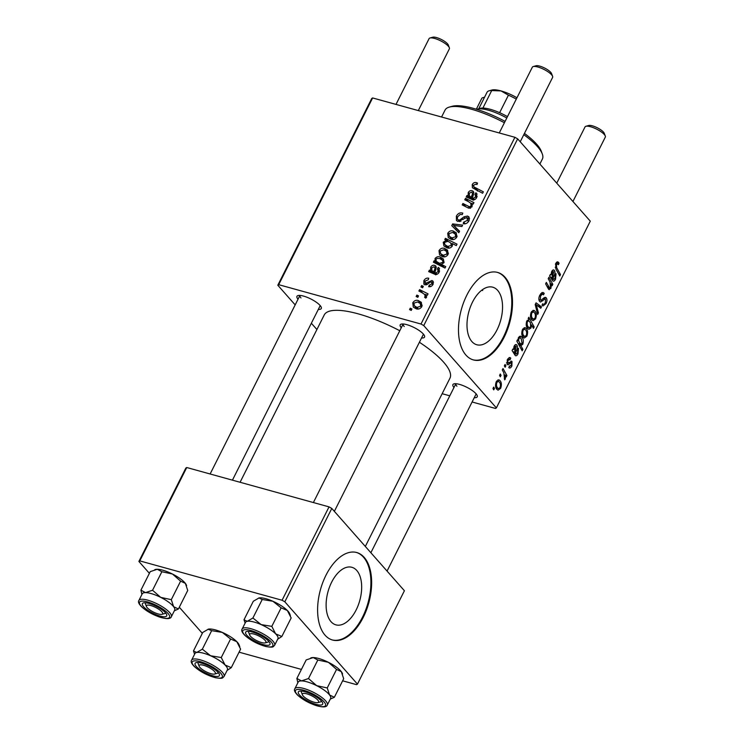<?xml version="1.0" encoding="UTF-8"?>
<svg xmlns="http://www.w3.org/2000/svg" width="744" height="744" viewBox="0 0 744 744"><rect width="100%" height="100%" fill="white"/><g stroke="black" fill="none" stroke-linecap="round" stroke-linejoin="round"><path stroke-width="1.12" d="M331.015 621.677A29.872 16.489 105.5 0 0 335.925 624.867A29.872 16.489 105.5 0 0 358.18 605.356A29.872 16.489 105.5 0 0 356.767 570.481A29.872 16.489 105.5 0 0 351.856 567.291A29.872 16.489 105.5 0 0 329.611 586.793A29.872 16.489 105.5 0 0 331.015 621.677M325.054 635.181A45.393 25.054 105.5 0 0 332.522 640.026A45.393 25.054 105.5 0 0 366.327 610.378A45.393 25.054 105.5 0 0 364.188 557.377A45.393 25.054 105.5 0 0 356.72 552.522A45.393 25.054 105.5 0 0 322.915 582.171A45.393 25.054 105.5 0 0 325.054 635.181M332.159 639.924A45.393 25.054 105.5 0 0 365.723 609.857A45.393 25.054 105.5 0 0 363.463 557.172A45.393 25.054 105.5 0 0 356.357 552.429M481.694 290.234L482.679 290.504L482.438 289.676M497.643 290.374A29.872 16.489 -74.5 0 1 499.057 325.249A29.872 16.489 -74.5 0 1 476.811 344.76A29.872 16.489 -74.5 0 1 471.891 341.57A29.872 16.489 -74.5 0 1 470.487 306.695A29.872 16.489 -74.5 0 1 492.733 287.184A29.872 16.489 -74.5 0 1 497.643 290.374M465.93 355.074A45.393 25.054 105.5 0 0 473.398 359.929A45.393 25.054 105.5 0 0 507.203 330.28A45.393 25.054 105.5 0 0 505.064 277.27A45.393 25.054 105.5 0 0 497.596 272.425A45.393 25.054 105.5 0 0 463.791 302.073A45.393 25.054 105.5 0 0 465.93 355.074M473.035 359.817A45.393 25.054 105.5 0 0 506.599 329.759A45.393 25.054 105.5 0 0 504.339 277.075A45.393 25.054 105.5 0 0 497.234 272.323M298.028 299.228A13.615 3.85 26.7 0 1 298 295.563A13.615 3.85 26.7 0 1 308.927 298.074A13.615 3.85 26.7 0 1 320.069 305.449A13.615 3.85 26.7 0 1 321.259 307.263A13.615 3.85 26.7 0 1 318.302 309.42M401.276 327.779A13.615 3.85 26.7 0 1 401.249 324.124A13.615 3.85 26.7 0 1 412.176 326.635A13.615 3.85 26.7 0 1 423.317 334.01A13.615 3.85 26.7 0 1 424.508 335.814A13.615 3.85 26.7 0 1 421.55 337.981M453.98 387.512A13.615 3.85 26.7 0 1 453.952 383.848A13.615 3.85 26.7 0 1 464.87 386.359A13.615 3.85 26.7 0 1 476.011 393.734A13.615 3.85 26.7 0 1 477.202 395.548A13.615 3.85 26.7 0 1 474.254 397.705M240.079 482.27L324.235 314.954A70.364 19.874 26.7 0 1 399.788 330.745M419.402 342.259A70.364 19.874 26.7 0 1 443.647 362.207A70.364 19.874 26.7 0 1 449.953 378.185L365.323 546.449M423.755 325.593L420.992 324.031L514.913 137.296L517.666 138.858L423.755 325.593L496.378 407.907L495.485 408.456L472.096 401.983M449.795 395.817L442.15 393.706M420.992 324.031L278.702 284.682L277.81 285.231L295.173 304.901M311.355 323.24L316.907 329.527M277.81 285.231L371.73 98.496L372.623 97.948L278.702 284.682M423.875 280.739C425.047 278.6 426.656 277.772 428.721 278.228L428.349 279.744L425.01 281.13L425.494 283.38L431.929 280.525L433.027 281.167L433.082 284.227C432.041 286.198 430.562 287.007 428.646 286.673L429.186 285.212L431.957 283.836L431.427 282.004L430.599 281.93L426.935 284.58L424.889 284.822L423.866 284.208L423.875 280.739L424.768 281.743M426.47 284.775L424.954 283.064L426.656 284.701M433.259 283.836L431.427 282.004M428.656 271.616L429.39 270.156L430.618 270.332L430.711 267.152C431.734 265.552 433.045 264.957 434.663 265.366L435.872 266.073L435.724 269.97L434.849 272.453L435.854 272.955L438.142 271.551L437.463 268.761L438.337 267.394L439.062 268.045L439.239 271.997C438.328 273.811 436.998 274.629 435.24 274.443L428.656 271.616M439.62 271.048L437.463 268.761M442.522 256.671L439.555 254.932L439.007 250.672C440.411 248.505 442.206 247.724 444.401 248.319L447.562 250.151L448.065 254.439C446.586 256.606 444.735 257.35 442.522 256.671M472.208 184.661C473.249 182.838 474.653 182.168 476.42 182.652L477.527 183.098L476.978 184.568L475.928 184.131L473.649 185.163L473.77 186.818L483.34 191.822L482.614 193.254L472.412 187.767L472.208 184.661L473.444 186.065M446.298 240.368L444.773 239.577L445.396 238.331L457.011 244.162L456.295 245.594L452.25 243.53L452.222 246.18C450.771 248.022 449.06 248.58 447.098 247.864L443.898 245.966L443.247 242.237L446.298 240.368L447.032 241.205M458.806 232.714L451.775 225.646L452.65 223.916L462.619 225.125L461.903 226.548L453.552 225.376L459.569 231.189L458.806 232.714M457.969 221.461L456.453 220.559L456.37 216.151C457.941 213.333 460.09 212.328 462.805 213.128L462.257 214.588L460.192 214.43L457.811 216.653C456.993 218.262 457.244 219.378 458.555 220.01L459.857 219.954L463.893 216.867L467.483 216.039L468.943 216.885L468.962 220.782C467.576 223.209 465.679 224.195 463.261 223.739L463.559 222.205L467.492 220.326L466.851 217.471L457.969 221.461M459.587 221.6L457.765 219.536L459.922 221.554M469.334 219.889L466.851 217.471M411.218 310.425L409.563 309.588L410.269 308.174L411.944 308.974L411.218 310.425M514.913 137.296L372.623 97.948M451.236 239.336L448.269 237.606L447.721 233.337C449.125 231.179 450.929 230.398 453.115 230.993L456.286 232.826L456.779 237.113C455.3 239.28 453.459 240.024 451.236 239.336M466.19 196.993L466.925 195.532L468.153 195.709L468.246 192.529C469.259 190.929 470.58 190.334 472.189 190.743L473.407 191.45L473.249 195.347L472.375 197.83L473.379 198.332L475.667 196.928L474.988 194.138L475.872 192.77L476.597 193.421L476.764 197.374C475.862 199.187 474.523 200.006 472.766 199.82L466.19 196.993M477.155 196.425L474.988 194.138M468.701 201.763L464.777 199.792L465.502 198.36L473.947 202.61L473.221 204.042L471.808 203.326L472.049 206.748L468.748 208.208L462.201 204.925L462.917 203.493L469.436 206.758L471.119 205.976L470.719 203.177L468.701 201.763M433.389 262.214L434.105 260.781L435.268 261.395L435.026 258.577C436.496 256.801 438.188 256.28 440.123 257.006L443.368 258.949L443.991 262.539L441.332 264.334L445.721 266.622L444.996 268.054L433.389 262.214M416.287 308.834L413.311 307.105L412.771 302.836C414.176 300.669 415.97 299.888 418.165 300.492L421.327 302.315L421.829 306.602C420.351 308.779 418.5 309.523 416.287 308.834M417.803 297.34L416.138 296.503L416.854 295.089L418.528 295.889L417.803 297.34M422.239 292.792L418.881 291.053L419.607 289.621L428.051 293.861L427.326 295.294L425.587 294.401L426.517 297.274L425.698 298.139L424.536 297.182L425.187 296.549L424.712 294.522L422.239 292.792M422.601 287.788L420.946 286.961L421.653 285.538L423.327 286.338L422.601 287.788M504.358 365.871L505.074 364.458L505.855 365.806L505.13 367.257L504.358 365.871M499.559 375.422L500.266 374L501.047 375.357L500.321 376.799L499.559 375.422M510.142 359.65L507.938 360.338L507.734 363.026L512.011 361.5L511.872 365.992C510.849 367.945 509.835 368.475 508.812 367.583L509.435 366.076L511.314 365.257L511.407 363.035L510.951 362.737L508.291 364.765L507.073 364.504L507.38 359.603L509.891 357.501L510.775 358.143L510.142 359.65L507.882 358.729M506.543 362.7L508.291 363.193M511.5 361.147L510.886 361.184M509.473 368.01L508.812 367.583M509.435 366.076L509.9 366.374L509.38 366.225M511.407 363.035L509.454 362.319L511.007 362.747M506.999 364.402L508.291 364.765L507.073 364.504M517.526 339.701L518.057 340.696L518.521 337.441L520.567 336.149L521.767 337.013C523.348 338.594 523.683 341.022 522.781 344.305L520.874 345.644L522.883 349.382L522.167 350.815L516.801 341.133L517.526 339.701M542.609 303.896L542.804 303.952C543.631 304.668 544.469 304.25 545.306 302.687L545.557 299.293L544.71 299.162L540.479 302.036L539.633 301.459C538.535 299.813 538.619 297.665 539.865 295.015L542.934 292.411L544.189 293.294L543.557 294.801L542.413 294.075L540.581 295.973L540.284 299.972L541.037 300.251L544.004 297.814L546.226 297.833C547.259 299.274 547.193 301.199 546.04 303.599L542.962 305.97L542.013 305.273L542.655 303.775L543.306 304.287L542.534 304.073M543.353 294.55L540.711 293.601M538.889 299.581L541.037 300.251M545.547 297.368L546.226 297.833L544.738 297.414M545.557 299.293L542.99 298.688M531.216 312.201L533.839 310.304L534.806 310.973C536.526 312.713 536.777 315.344 535.568 318.878L533.02 320.701L531.932 319.929C530.295 318.218 530.063 315.642 531.216 312.201M547.491 287.324L549.342 287.835L550.476 287.398L550.002 281.985L548.198 278.712L548.914 277.279L552.811 284.32L552.095 285.761L551.444 284.58L550.839 288.514L548.644 289.295L545.622 283.836L546.338 282.404L549.639 288.04L547.565 287.463M549.258 289.723L548.644 289.295M557.944 263.906L556.419 264.473L556.707 267.728L560.502 274.583L559.786 276.024L555.852 268.919L555.703 263.525L557.777 261.823L559.07 263.162L558.446 264.678L555.889 263.171M496.378 407.907L590.29 221.173L517.666 138.858M551.611 278.833L553.415 279.335L555.024 278.34L555.238 275.01L556.038 273.69L555.554 279.139C554.643 280.962 553.713 281.53 552.746 280.851L549.602 275.903L550.346 274.443L551.006 274.973L551.741 271.393C552.671 269.849 553.545 269.523 554.382 270.416C555.275 271.839 555.145 273.671 553.992 275.912L552.95 278.498L553.703 279.53L551.676 278.972M553.703 269.951L554.382 270.416L552.969 270.026M553.238 281.176L552.746 280.851M528.184 318.488L528.817 317.242L534.173 326.932L533.457 328.364L531.597 324.951L531.011 327.946L528.891 329.332L527.729 328.495C526.138 326.886 525.813 324.421 526.743 321.101L528.891 319.79L528.184 318.488M535.196 304.556L536.061 302.827L541.493 306.835L540.776 308.258L536.266 304.714L538.442 312.908L537.67 314.433L535.196 304.556M522.502 329.527L525.115 327.639L526.082 328.299C527.803 330.048 528.063 332.68 526.854 336.204L524.306 338.027L523.209 337.264C521.581 335.544 521.339 332.968 522.502 329.527M514.076 353.456L515.89 353.958L517.499 352.963L517.712 349.624L518.503 348.313L518.029 353.763C517.117 355.586 516.178 356.153 515.22 355.474L512.077 350.526L512.811 349.066L513.472 349.596L514.216 346.016C515.136 344.472 516.02 344.147 516.848 345.039C517.74 346.462 517.61 348.294 516.457 350.536L515.425 353.121L516.178 354.153L514.141 353.595M516.169 344.574L516.848 345.039L515.434 344.649M515.704 355.799L515.22 355.474M496.267 381.7L498.88 379.803L499.847 380.472C501.568 382.211 501.828 384.843 500.619 388.368L498.071 390.191L496.973 389.428C495.346 387.717 495.104 385.132 496.267 381.7M502.302 369.963L503.018 368.531L506.924 375.571L506.199 377.003L505.399 375.534L505.306 379.04L504.655 379.812L503.837 372.828L502.302 369.963M492.974 388.507L493.691 387.094L494.472 388.442L493.737 389.884L492.974 388.507M284.831 601.803L282.078 600.25L329.034 506.878L331.787 508.44L284.831 601.803L357.455 684.117L356.562 684.666L342.64 680.816M301.422 669.414L239.066 652.172M329.034 506.878L186.744 467.52L139.788 560.892L138.895 561.441L149.386 573.336M179.295 607.225L202.322 633.321M138.895 561.441L185.851 468.069L186.744 467.52M282.078 600.25L139.788 560.892M357.455 684.117L404.411 590.745L331.787 508.44M210.124 473.993L299.934 295.424A11.346 3.209 -153.3 0 0 300.976 297.953M313.382 502.544L403.183 323.984A11.346 3.209 -153.3 0 0 404.224 326.514M370.875 552.736L455.886 383.709A11.346 3.209 -153.3 0 0 456.928 386.238M556.996 261.935L558.539 262.362M556.41 262.427L559.07 263.162M555.405 264.194L556.419 264.473M558.716 274.09L560.502 274.583M550.188 274.741L551.006 274.973M551.22 278.014L552.95 278.498M554.708 278.898L555.554 279.139M551.378 272.304L552.113 272.509L552.485 277.586L553.666 271.83L551.862 271.179M550.755 277.112L552.485 277.586M553.666 271.83L552.113 272.509M550.765 283.752L552.811 284.32M550.913 284.431L551.444 284.58M547.658 287.64L550.839 288.514M532.406 326.439L534.173 326.932M530.965 324.784L531.597 324.951M529.877 327.639L531.011 327.946M530.453 322.849L528.779 320.757L527.394 321.65C526.873 324.086 527.217 325.891 528.426 327.072L529.282 327.686L530.649 326.811L530.453 322.849M526.613 326.57L528.426 327.072M526.594 321.436L527.394 321.65M532.797 310.425L534.806 310.973M534.694 318.637L535.568 318.878M535.01 318.144C535.708 315.577 535.429 313.689 534.164 312.471L533.336 311.876L531.802 312.88C531.16 315.4 531.43 317.288 532.639 318.525L533.485 319.13L535.01 318.144M530.835 318.023L532.639 318.525M531.011 312.666L531.802 312.88M537.428 305.719L541.493 306.835M535.252 304.436L536.266 304.714M537.205 312.564L538.442 312.908M541.725 292.615L544.189 293.294M539.549 295.684L540.581 295.973M544.952 303.301L546.04 303.599M524.083 327.751L526.082 328.299M525.98 335.963L526.854 336.204M526.296 335.47C526.994 332.912 526.715 331.024 525.45 329.797L524.622 329.211L523.088 330.215C522.437 332.735 522.716 334.614 523.925 335.851L524.771 336.455L526.296 335.47M522.121 335.349L523.925 335.851M522.288 329.992L523.088 330.215M517.145 340.445L518.057 340.696M519.414 336.362L521.767 337.013M521.935 344.063L522.781 344.305M519.014 345.123L520.874 345.644M521.098 348.889L522.883 349.382M518.103 343.486L522.149 343.719L521.191 338.594L519.74 337.795L518.884 338.576L518.642 340.882L520.8 344.546L518.308 343.858M517.136 340.464L518.642 340.882M518.187 338.381L518.884 338.576M518.512 337.46L520.214 337.822L518.568 337.367M512.663 349.364L513.472 349.596M513.686 352.637L515.425 353.121M517.173 353.521L518.029 353.763M513.844 346.927L514.578 347.132L514.95 352.21L516.141 346.453L514.327 345.802M513.23 351.735L514.95 352.21M516.141 346.453L514.578 347.132M509.063 357.594L510.682 358.041M508.961 357.641L510.775 358.143M507.138 360.124L507.938 360.338M511.016 365.76L511.872 365.992M497.848 379.914L499.847 380.472M499.745 388.126L500.619 388.368M500.052 387.643C500.759 385.076 500.47 383.188 499.215 381.97L498.387 381.374L496.853 382.379C496.202 384.899 496.481 386.778 497.69 388.015L498.536 388.619L500.052 387.643M495.885 387.512L497.69 388.015M496.053 382.156L496.853 382.379M499.763 375.004L501.047 375.357M504.758 374.976L506.924 375.571M504.86 375.385L505.399 375.534M504.311 378.761L505.306 379.04M504.571 365.453L505.855 365.806M493.188 388.089L494.472 388.442M411.59 309.681L410.269 308.174M457.495 217.425L456.37 216.151M460.964 221.21L459.857 219.954M464.935 218.048L463.893 216.867M469.557 218.383L467.483 216.039M465 223.832L463.559 222.205M465.186 223.795L463.847 222.289M468.543 221.517L467.492 220.326M455.663 229.552L456.23 228.417M454.007 225.451L452.65 223.916M459.383 231.561L453.552 225.376M448.66 234.407L447.721 233.337M456.146 235.067L453.115 230.993M451.013 239.27L451.143 238.34M455.654 236.732L455.254 234.053L452.547 232.444L448.874 233.672L449.339 236.294L451.952 237.922L455.654 236.732L456.463 237.652M453.375 239.531L451.952 237.922M448.167 241.456L445.396 238.331M451.236 243.604L452.445 244.218M446.66 247.724L446.809 246.85M444.28 243.409L443.247 242.237M449.757 242.256L447.804 241.354L444.466 242.442L444.847 244.627L447.786 246.441L451.292 245.399L450.855 243.186L449.757 242.256M452.129 246.348L451.292 245.399M449.255 248.096L447.786 246.441M477.313 183.656L476.42 182.652M475.611 189.729L475.807 189.134M468.925 197.802L466.925 195.532M471.147 199.104L468.153 195.709M471.715 199.401L471.575 198.35M469.092 193.496L468.246 192.529M473.928 192.715L472.189 190.743M474.123 199.811L472.375 197.83M474.542 199.652L473.379 198.332M476.495 197.858L475.667 196.928M477.062 194.128L475.872 192.77M469.185 193.291L469.511 196.025L471.343 197.272L471.891 195.412C472.756 193.896 472.617 192.808 471.482 192.166L469.185 193.291M473.649 199.894L471.343 197.272M473.677 194.277L471.482 192.166M468.348 201.587L465.502 198.36M470.98 203.465L472.105 204.033M465.856 206.823L462.917 203.493M470.636 208.125L469.436 206.758M471.956 206.925L471.119 205.976M439.946 251.742L439.007 250.672M447.423 252.402L448.121 252.542L444.401 248.319M442.299 256.596L442.429 255.676M446.93 254.057L446.53 251.388L443.833 249.779L440.16 250.998L440.615 253.62L443.238 255.257L446.93 254.057L447.749 254.978M444.652 256.857L443.238 255.257M436.942 264.008L434.105 260.781M438.077 264.576L435.268 261.395M438.644 264.864L438.486 263.85M435.882 259.544L435.026 258.577M443.173 261.07L440.123 257.006M444.308 267.701L441.332 264.334M443.564 263.181L442.364 260.149L439.685 258.512L437.091 258.41L435.956 259.358L436.272 261.321L440.262 265.859M442.661 266.873L439.537 263.339L442.792 262.307M436.272 261.321L439.537 263.339M431.399 272.425L429.39 270.156M433.613 273.727L430.618 270.332M434.189 274.024L434.04 272.974M431.567 268.119L430.711 267.152M436.403 267.338L434.663 265.366M436.589 274.434L434.849 272.453M437.016 274.276L435.854 272.955M438.96 272.481L438.142 271.551M439.537 268.751L438.337 267.394M431.65 267.914L431.985 270.649L433.808 271.895L434.366 270.035C435.231 268.519 435.091 267.431 433.947 266.789L431.65 267.914M436.124 274.517L433.808 271.895M436.151 268.9L433.947 266.789M427.354 284.329L426.452 283.306M433.519 282.32L431.929 280.525M430.46 286.645L429.186 285.212M432.776 284.775L431.957 283.836M413.711 303.905L412.771 302.836M421.188 304.566L421.885 304.714L418.165 300.492M416.063 308.769L416.194 307.839M420.695 306.221L420.295 303.552L417.589 301.943L413.924 303.161L414.38 305.793L417.003 307.421L420.695 306.221L421.513 307.142M418.416 309.03L417.003 307.421M418.175 296.586L416.854 295.089M422.564 292.969L419.607 289.621M426.675 296.744L424.712 294.522L426.266 295.312M426.2 297.702L425.187 296.549M422.973 287.044L421.653 285.538M504.404 122.741A54.47 15.392 -153.3 0 0 449.255 107.108L452.092 106.308A52.201 14.75 26.7 0 1 505.092 121.374M524.436 133.409A52.201 14.75 26.7 0 1 536.666 144.206A52.201 14.75 26.7 0 1 541.232 151.134L542.274 153.887A54.47 15.392 -153.3 0 0 537.512 146.652A54.47 15.392 -153.3 0 0 523.795 134.692M449.255 107.108A54.47 15.392 -153.3 0 0 445.061 110.066L441.573 117.013M482.205 289.853A68.095 19.232 26.7 0 1 482.679 290.504M539.874 164.033L542.395 159.021A54.47 15.392 -153.3 0 0 542.274 153.887M245.436 622.477A18.163 5.134 -153.3 0 1 247.241 621.305A18.163 5.134 26.7 0 1 253.034 621.779A18.154 5.134 -153.3 0 0 245.492 622.375L242.163 628.987A18.154 5.134 26.7 0 1 249.705 628.392A18.154 5.134 26.7 0 1 267.319 636.436A18.154 5.134 26.7 0 1 274.61 645.308L277.931 638.696A18.154 5.134 -153.3 0 0 270.649 629.824A18.154 5.134 -153.3 0 0 253.034 621.779A18.163 5.134 26.7 0 1 261.144 624.597L252.904 618.013L247.241 621.305L244.004 619.771L245.139 623.072M251.295 631.749A13.615 3.85 26.7 0 1 269.933 643.151A13.615 3.85 26.7 0 1 264.306 644.881A13.615 3.85 26.7 0 1 249.64 637.803A13.615 3.85 26.7 0 1 246.683 631.461A13.615 3.85 26.7 0 1 251.295 631.749M244.004 619.771L253.323 601.245L258.986 597.962L262.223 599.487L252.904 618.013M258.577 598.055A18.163 5.134 26.7 0 1 258.624 598.046L258.986 597.962A18.163 5.134 26.7 0 1 272.89 601.254L281.13 607.839L271.811 626.364L261.144 624.597A18.163 5.134 26.7 0 1 275.615 633.832L271.811 626.364M262.223 599.487L272.89 601.254A18.163 5.134 26.7 0 1 287.351 610.489L291.155 617.957L281.837 636.483L275.615 633.832A18.163 5.134 26.7 0 1 277.884 638.798M281.13 607.839L287.351 610.489A18.163 5.134 26.7 0 1 289.639 613.642L290.355 615.53M277.642 639.263L281.837 636.483M298.139 682.211A18.163 5.134 -153.3 0 1 301.478 680.899A18.163 5.134 26.7 0 1 308.239 682.192A18.154 5.134 -153.3 0 0 298.186 682.099L294.866 688.721A18.154 5.134 26.7 0 1 304.919 688.814A18.154 5.134 26.7 0 1 321.166 696.97A18.154 5.134 26.7 0 1 327.304 705.033L330.634 698.421A18.154 5.134 -153.3 0 0 324.496 690.358A18.154 5.134 -153.3 0 0 308.239 682.202A18.163 5.134 26.7 0 1 316.656 685.652L308.5 678.537L301.478 680.899L296.875 678.454L297.842 682.787M305.868 691.994A13.615 3.85 26.7 0 1 322.636 702.875A13.615 3.85 26.7 0 1 315.121 704.094A13.615 3.85 26.7 0 1 301.571 696.923A13.615 3.85 26.7 0 1 299.376 691.185A13.615 3.85 26.7 0 1 305.868 691.994M296.875 678.454L306.193 659.928L313.215 657.566L317.818 660.012L308.5 678.537M317.818 660.012L328.402 662.309L336.558 669.423L327.239 687.949L316.656 685.652A18.163 5.134 26.7 0 1 329.592 695.008L327.239 687.949M336.558 669.423L341.329 671.665L343.682 678.733L334.363 697.258L329.592 695.008A18.163 5.134 26.7 0 1 330.578 698.523M330.289 699.1L334.363 697.258M311.122 657.836A18.163 5.134 26.7 0 1 311.317 657.77A18.163 5.134 26.7 0 1 313.215 657.566A18.163 5.134 26.7 0 1 328.402 662.309A18.163 5.134 26.7 0 1 341.329 671.665A18.163 5.134 26.7 0 1 342.333 673.366A18.163 5.134 26.7 0 1 342.407 673.59M140.923 590.159L150.242 571.634L157.263 569.272A18.163 5.134 26.7 0 1 164.033 570.574A18.163 5.134 26.7 0 1 172.45 574.024L180.615 581.138L171.297 599.664L160.713 597.367L152.548 590.252L145.526 592.615L140.923 590.159L141.89 594.503M155.171 569.551A18.163 5.134 26.7 0 1 155.375 569.486A18.163 5.134 26.7 0 1 157.263 569.272L161.867 571.727L172.45 574.024A18.163 5.134 26.7 0 1 185.386 583.38L187.73 590.448L178.421 608.973L173.64 606.723L171.297 599.664M159.17 615.809A13.615 3.85 26.7 0 1 145.629 608.639A13.615 3.85 26.7 0 1 143.425 602.9A13.615 3.85 26.7 0 1 149.925 603.71A13.615 3.85 26.7 0 1 166.684 614.591A13.615 3.85 26.7 0 1 159.17 615.809M171.353 616.748L174.682 610.136A18.154 5.134 -153.3 0 0 168.544 602.073A18.154 5.134 -153.3 0 0 152.297 593.917A18.154 5.134 -153.3 0 0 142.234 593.814L138.914 600.436A18.154 5.134 26.7 0 1 148.967 600.529A18.154 5.134 26.7 0 1 165.215 608.685A18.154 5.134 26.7 0 1 171.353 616.748C170.646 618.98 167.009 619.185 160.434 617.353C152.836 614.776 146.559 611.261 141.611 606.797C138.756 603.886 137.863 601.766 138.914 600.436M174.338 610.815L178.421 608.973M161.867 571.727L152.548 590.252M180.615 581.138L185.386 583.38A18.163 5.134 26.7 0 1 186.381 585.082A18.163 5.134 26.7 0 1 186.456 585.305M142.188 593.926A18.163 5.134 26.7 0 1 145.526 592.615A18.163 5.134 26.7 0 1 160.713 597.367A18.163 5.134 26.7 0 1 173.64 606.723A18.163 5.134 -153.3 0 1 174.626 610.238M193.459 650.944L202.777 632.419L208.432 629.126A18.163 5.134 26.7 0 1 214.226 629.601A18.163 5.134 26.7 0 1 222.335 632.428L230.584 639.012L221.266 657.538L210.599 655.762L202.349 649.177L196.695 652.469L193.459 650.944L194.584 654.236M208.022 629.229A18.163 5.134 26.7 0 1 208.069 629.21L211.668 630.652L222.335 632.428A18.163 5.134 26.7 0 1 236.806 641.663L240.6 649.121L231.282 667.647L225.06 664.996L221.266 657.538M213.751 676.054A13.615 3.85 26.7 0 1 199.085 668.968A13.615 3.85 26.7 0 1 196.128 662.625A13.615 3.85 26.7 0 1 200.74 662.913A13.615 3.85 26.7 0 1 219.378 674.324A13.615 3.85 26.7 0 1 213.751 676.054M224.056 676.473L227.385 669.86A18.154 5.134 -153.3 0 0 220.094 660.998A18.154 5.134 -153.3 0 0 202.48 652.944A18.154 5.134 -153.3 0 0 194.937 653.548L191.608 660.161A18.154 5.134 26.7 0 1 199.16 659.556A18.154 5.134 26.7 0 1 216.774 667.61A18.154 5.134 26.7 0 1 224.056 676.473C222.224 678.035 223.479 678.947 215.546 677.747C207.26 675.45 200.183 671.702 194.305 666.522C191.459 663.62 190.557 661.49 191.608 660.161M227.097 670.437L231.282 667.647M211.668 630.652L202.349 649.177M230.584 639.012L236.806 641.663A18.163 5.134 26.7 0 1 239.084 644.816L239.801 646.703M194.882 653.651A18.163 5.134 26.7 0 1 196.695 652.469A18.163 5.134 26.7 0 1 210.599 655.762A18.163 5.134 26.7 0 1 225.06 664.996A18.163 5.134 -153.3 0 1 227.329 669.963M265.097 640.333A9.077 2.567 -153.3 0 0 255.257 634.465A9.077 2.567 -153.3 0 0 249.705 635.088A9.077 2.567 -153.3 0 0 250.505 636.297A9.077 2.567 -153.3 0 0 257.926 641.216A9.077 2.567 -153.3 0 0 265.208 642.89A9.077 2.567 -153.3 0 0 265.097 640.333M249.705 635.088L248.663 632.344A11.346 3.209 26.7 0 1 248.617 631.321M533.225 66.56L536.052 65.76A9.077 2.567 26.7 0 1 543.334 67.434A9.077 2.567 26.7 0 1 550.765 72.354A9.077 2.567 26.7 0 1 551.555 73.554L552.597 76.306A11.346 3.209 -153.3 0 0 551.611 74.8A11.346 3.209 -153.3 0 0 542.32 68.653A11.346 3.209 -153.3 0 0 533.225 66.56A11.346 3.209 -153.3 0 0 532.351 67.174L499.261 132.971M268.891 641.514A11.346 3.209 26.7 0 1 268.045 642.091L265.208 642.89M520.233 141.769L552.625 77.376A11.346 3.209 -153.3 0 0 552.597 76.306M429.967 38L432.803 37.2A9.077 2.567 26.7 0 1 440.085 38.874A9.077 2.567 26.7 0 1 447.507 43.794A9.077 2.567 26.7 0 1 448.307 44.993L449.348 47.746A11.346 3.209 -153.3 0 0 448.353 46.24A11.346 3.209 -153.3 0 0 439.072 40.092A11.346 3.209 -153.3 0 0 429.967 38A11.346 3.209 -153.3 0 0 429.093 38.623L396.003 104.411M161.848 611.773A9.077 2.567 -153.3 0 0 152.008 605.904A9.077 2.567 -153.3 0 0 146.456 606.537A9.077 2.567 -153.3 0 0 147.247 607.736A9.077 2.567 -153.3 0 0 154.678 612.656A9.077 2.567 -153.3 0 0 161.96 614.33A9.077 2.567 -153.3 0 0 161.848 611.773M146.456 606.537L145.415 603.784A11.346 3.209 26.7 0 1 145.368 602.761M418.314 110.577L449.376 48.816A11.346 3.209 -153.3 0 0 449.348 47.746M165.642 612.954A11.346 3.209 26.7 0 1 164.787 613.53L161.96 614.33M585.919 126.285L588.755 125.485A9.077 2.567 26.7 0 1 596.028 127.159A9.077 2.567 26.7 0 1 603.458 132.079A9.077 2.567 26.7 0 1 604.249 133.278L605.3 136.031A11.346 3.209 -153.3 0 0 604.305 134.525A11.346 3.209 -153.3 0 0 595.023 128.377A11.346 3.209 -153.3 0 0 585.919 126.285A11.346 3.209 -153.3 0 0 585.044 126.908L556.754 183.154M572.936 201.494L605.318 137.101A11.346 3.209 -153.3 0 0 605.3 136.031M303.199 696.021A9.077 2.567 -153.3 0 0 310.629 700.941A9.077 2.567 -153.3 0 0 317.911 702.615A9.077 2.567 -153.3 0 0 317.79 700.058A9.077 2.567 -153.3 0 0 307.96 694.189A9.077 2.567 -153.3 0 0 302.408 694.822A9.077 2.567 -153.3 0 0 303.199 696.021M321.585 701.239A11.346 3.209 26.7 0 1 320.738 701.815L317.911 702.615M302.408 694.822L301.357 692.069A11.346 3.209 26.7 0 1 301.311 691.046M199.95 667.47A9.077 2.567 -153.3 0 0 207.381 672.39A9.077 2.567 -153.3 0 0 214.653 674.055A9.077 2.567 -153.3 0 0 214.542 671.506A9.077 2.567 -153.3 0 0 204.712 665.629A9.077 2.567 -153.3 0 0 199.16 666.261A9.077 2.567 -153.3 0 0 199.95 667.47M218.336 672.678A11.346 3.209 26.7 0 1 217.49 673.255L214.653 674.055M199.16 666.261L198.109 663.509A11.346 3.209 26.7 0 1 198.062 662.486M484.353 97.622A11.346 3.209 -153.3 0 0 482.67 97.724A11.346 3.209 -153.3 0 0 481.796 98.348L476.327 109.219M506.794 117.989A27.24 7.691 -153.3 0 0 488.427 110.214A27.24 7.691 -153.3 0 0 477.36 109.154A27.24 7.691 -153.3 0 0 476.783 109.359M477.36 109.154L480.196 108.354A24.971 7.049 26.7 0 1 482.912 108.066A24.971 7.049 26.7 0 1 490.333 109.322A24.971 7.049 26.7 0 1 499.624 112.688A24.971 7.049 26.7 0 1 507.482 116.622M499.624 112.688L508.431 95.186L501.047 90.926L491.71 90.554A24.971 7.049 -153.3 0 0 489.003 90.842A24.971 7.049 -153.3 0 0 487.078 92.2L478.755 108.764M482.912 108.066L491.71 90.554M489.003 90.842L491.831 90.043A22.701 6.408 26.7 0 1 501.047 90.926A22.701 6.408 26.7 0 1 516.968 97.752M516.28 99.11A24.971 7.049 -153.3 0 0 508.431 95.186M555.201 267.31L556.707 267.728M553.173 275.68L553.992 275.912M547.017 286.44L548.774 286.933M535.736 306.705L536.917 307.03M540.683 300.241L542.804 300.836M515.648 350.303L516.457 350.536M508.589 363.044L509.947 363.425M463.168 219.517L462.108 218.308M459.029 231.217L455.309 227.004M477.974 190.92L475.118 187.683M472.784 196.425L471.891 195.412M470.059 208.301L468.236 206.237M435.249 271.048L434.366 270.035M428.86 283.157L428.014 282.199M249.77 630.215A16.796 4.743 -153.3 0 0 244.943 635.264A16.796 4.743 -153.3 0 0 265.822 646.415A16.796 4.743 -153.3 0 0 270.658 641.365A16.796 4.743 -153.3 0 0 249.77 630.215M304.789 690.581A16.796 4.743 -153.3 0 0 296.456 693.65A16.796 4.743 -153.3 0 0 316.2 705.498A16.796 4.743 -153.3 0 0 324.542 702.438A16.796 4.743 -153.3 0 0 304.789 690.581M160.248 617.213A16.796 4.743 -153.3 0 0 168.59 614.144A16.796 4.743 -153.3 0 0 148.847 602.296A16.796 4.743 -153.3 0 0 140.504 605.365A16.796 4.743 -153.3 0 0 160.248 617.213M215.267 677.589A16.796 4.743 -153.3 0 0 220.103 672.529A16.796 4.743 -153.3 0 0 199.225 661.388A16.796 4.743 -153.3 0 0 194.389 666.438A16.796 4.743 -153.3 0 0 215.267 677.589M529.282 327.686L526.78 326.988M528.779 320.757L527.236 320.339M533.485 319.13L530.993 318.441M533.336 311.876L531.681 311.42M542.702 294.113L540.739 293.573M545.222 299.06L543.194 298.493M524.771 336.455L522.279 335.767M524.622 329.211L522.967 328.755M508.003 363.202L506.543 362.802M498.536 388.619L496.043 387.931M498.387 381.374L496.732 380.919M455.254 234.053L457.142 236.201M449.339 236.294L452.185 239.531M450.855 243.186L452.519 245.064M444.847 244.627L447.851 248.031M473.77 186.818L477.499 191.041M469.511 196.025L473.24 200.238M470.719 203.177L472.347 205.018M446.53 251.388L448.427 253.527M440.615 253.62L443.471 256.857M442.364 260.149L444.149 262.176M431.985 270.649L435.705 274.862M420.295 303.552L422.183 305.691M414.38 305.793L417.235 309.02M242.163 628.987C241.112 630.326 242.014 632.447 244.86 635.357C250.737 640.538 257.815 644.276 266.092 646.573C273.987 647.782 272.788 646.871 274.61 645.308M294.866 688.721C293.815 690.051 294.708 692.171 297.553 695.082C302.51 699.546 308.779 703.071 316.377 705.638C322.961 707.479 326.597 707.274 327.304 705.033M342.333 673.366L342.556 673.952M311.317 657.77L310.76 657.929M155.375 569.486L154.808 569.644M186.381 585.082L186.605 585.668M334.354 511.351L423.466 334.186M320.218 305.626L232.435 480.159M476.16 393.911L387.057 571.076M484.567 97.194L482.67 97.724"/></g></svg>
